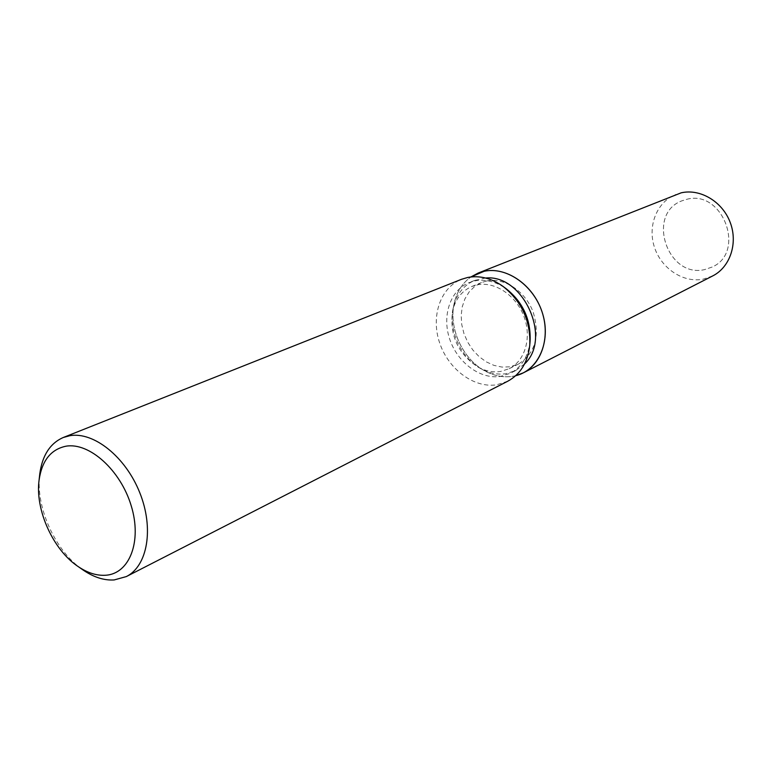 <?xml version="1.0" encoding="UTF-8"?>
<svg xmlns="http://www.w3.org/2000/svg" width="772" height="772" viewBox="0 0 772 772"><rect width="100%" height="100%" fill="white"/><g stroke="black" fill="none" stroke-linecap="round" stroke-linejoin="round"><path stroke-width="0.58" stroke-dasharray="3.86 2.9" d="M486.736 280.969C504.27 277.254 525.307 291.131 533.163 312.062C540.217 335.936 535.305 353.277 518.417 364.085L509.848 366.835L501.983 367.076L494.012 365.397L486.273 361.865L479.113 356.654L472.84 350.015L467.726 342.218L463.972 333.629L461.752 324.597L461.164 315.516L462.245 306.783L464.947 298.793L469.173 291.884L474.761 286.393L481.448 282.562L486.736 280.969M686.781 199.311C722.843 189.265 746.312 252.319 712.112 267.054L704.469 269.631C667.23 278.412 646 213.709 682.062 200.778L686.781 199.311C722.843 189.265 746.312 252.319 712.112 267.054L704.469 269.631C667.23 278.412 646 213.709 682.062 200.778L686.781 199.311M524.574 363.93L515.609 370.608L505.969 373.706C497.66 374.912 489.409 373.301 481.226 368.871C460.874 358.112 448.03 329.789 453.347 307.391C456.484 294.228 463.596 285.225 474.693 280.381L485.617 278.036M515.686 375.713L512.415 376.369C503.209 377.691 494.08 375.906 485.028 371.004C462.534 359.105 448.378 327.888 454.245 303.126C456.85 291.777 462.399 283.054 470.901 276.955C462.399 283.054 456.85 291.777 454.245 303.126C448.378 327.888 462.534 359.105 485.028 371.004C494.08 375.906 503.209 377.691 512.415 376.369L515.686 375.713M530.094 341.147C528.337 356.394 521.727 367.115 510.263 373.31L500.603 376.408C480.358 379.631 457.545 362.715 449.748 339.275C441.738 315.902 450.221 290.166 469.135 282.62L474.809 280.921C485.501 278.924 496.029 281.587 506.393 288.902M507.735 381.233L496.647 384.803C473.892 388.335 448.339 369.199 439.625 342.855C430.68 316.578 440.223 287.686 461.511 279.3M81.967 569.225C55.304 550.6 36.014 508.053 39.575 475.726M477.173 284.868C494.784 281.162 515.957 295.174 523.889 316.298C531.995 337.354 525.153 360.891 509.163 368.717L500.565 371.467C493.009 372.577 485.492 371.11 478.032 367.076C457.844 353.682 449.362 334.98 452.595 310.971C455.432 299.053 461.859 290.88 471.866 286.47L477.173 284.868M712.691 275.932L702.916 279.252C682.94 283.006 661.112 268.289 654.376 247.03C647.409 225.829 656.856 201.936 675.761 194.496M509.163 368.717L518.417 364.085M515.609 370.608L510.263 373.31M504.077 287.174L503.083 286.422M529.862 344.022L529.766 345.267M474.693 280.381L469.135 282.62M481.226 368.871L478.032 367.076M453.347 307.391L452.595 310.971M471.866 286.47L481.448 282.562"/><path stroke-width="1.16" d="M485.617 278.036C523.184 273.992 552.366 338.339 524.574 363.93M484.131 271.281C506.943 266.253 534.504 285.949 542.697 313.924C551.189 341.813 538.209 370.396 515.686 375.713L523.348 372.837C542.697 363.178 550.957 334.556 541.018 309.032C531.29 283.43 505.496 266.639 484.131 271.281L470.901 276.955L478.109 273.085L484.131 271.281M504.077 287.174L506.393 288.902C523.069 302.334 530.972 319.753 530.094 341.147L529.862 344.022M39.575 475.726L39.797 473.699C42.344 455.326 50.161 443.263 63.265 437.502L461.511 279.3L467.6 277.486C479.586 275.218 491.417 278.2 503.083 286.422C521.853 301.562 530.75 321.171 529.766 345.267C527.816 362.29 520.473 374.275 507.735 381.233L126.338 576.578L114.14 579.946C104.201 580.544 94.039 577.359 83.646 570.392L81.967 569.225M63.265 437.502L69.914 435.678C93.808 431.5 125.633 456.918 139.78 492.729C154.159 528.453 147.568 566.088 126.338 576.578M66.006 446.197C89.349 442.134 120.635 470.216 131.24 505.872C142.193 541.49 129.493 573.866 105.639 575.246C96.789 575.806 87.709 572.969 78.406 566.735C53.297 550.301 34.914 509.761 39.092 480.039C41.949 460.614 50.923 449.333 66.006 446.197M478.109 273.085L681.155 192.836C700.233 188.407 722.418 201.569 730.206 222.433C738.177 243.228 730.08 267.218 712.691 275.932L523.348 372.837M78.406 566.735L83.646 570.392M39.092 480.039L39.797 473.699"/></g></svg>
